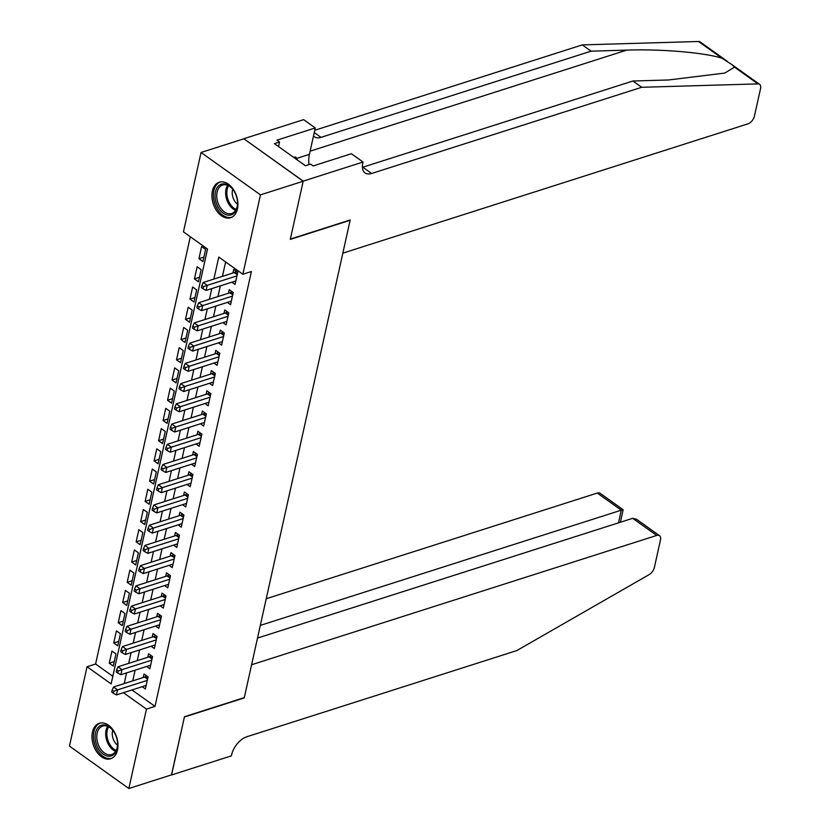 <?xml version="1.0" encoding="UTF-8"?>
<svg xmlns="http://www.w3.org/2000/svg" width="830" height="830" viewBox="0 0 830 830"><rect width="100%" height="100%" fill="white"/><g stroke="black" fill="none" stroke-linecap="round" stroke-linejoin="round"><path stroke-width="1.25" d="M237.453 208.901A18.623 12.284 72.3 0 1 230.584 217.709A18.623 12.284 72.3 0 1 216.589 210.675A18.623 12.284 72.3 0 1 212.397 191.035A18.623 12.284 72.3 0 1 219.265 182.226A18.623 12.284 72.3 0 1 233.261 189.261A18.623 12.284 72.3 0 1 237.453 208.901M117.507 749.947A18.623 12.284 72.3 0 1 110.639 758.755A18.623 12.284 72.3 0 1 96.643 751.71A18.623 12.284 72.3 0 1 92.452 732.081A18.623 12.284 72.3 0 1 99.32 723.272A18.623 12.284 72.3 0 1 113.316 730.307A18.623 12.284 72.3 0 1 117.507 749.947M303.22 181.127L290.365 239.071L350.198 219.981L342.842 253.15L747.965 123.846A7.159 4.036 125.5 0 0 754.428 116.148L760.55 88.54A7.159 4.036 125.5 0 0 759.585 84.338A7.159 4.036 125.5 0 0 757.956 83.892L641.704 87.285L371.622 173.48A16.714 9.421 -54.5 0 1 365.055 172.931A16.714 9.421 -54.5 0 1 362.793 163.147L363.042 162.037L303.22 181.127L243.802 138.734L303.189 181.231L290.303 239.382L350.125 220.282L244.311 697.615L184.478 716.715L171.592 774.857L128.858 788.5L69.45 746.108L87.046 666.729L111.127 683.91L207.531 249.052L183.451 231.871L201.047 152.481L260.464 194.863L242.858 274.253L218.778 257.072L213.891 279.077M190.309 236.758L95.595 664L87.046 666.729M243.781 138.838L201.047 152.481M231.871 282.19L235.056 284.462L237.743 272.323L233.738 269.46L232.95 272.997M227.389 302.411L230.574 304.683L233.261 292.544L229.246 289.68L228.468 293.229M222.907 322.642L226.092 324.914L228.779 312.775L224.764 309.912L223.986 313.45M218.425 342.863L221.61 345.135L224.297 332.996L220.282 330.132L219.494 333.681M213.933 363.094L217.118 365.366L219.815 353.227L215.8 350.364L215.012 353.902M209.451 383.315L212.636 385.587L215.333 373.448L211.318 370.585L210.53 374.133M204.969 403.546L208.154 405.818L210.841 393.679L206.826 390.816L206.048 394.354M200.487 423.767L203.672 426.039L206.359 413.9L202.344 411.037L201.566 414.585M196.005 443.998L199.19 446.27L201.877 434.132L197.862 431.268L197.073 434.806M191.512 464.219L194.697 466.491L197.395 454.352L193.38 451.489L192.591 455.037M187.03 484.45L190.215 486.722L192.913 474.584L188.898 471.72L188.109 475.258M182.548 504.671L185.733 506.943L188.42 494.805L184.405 491.941L183.627 495.479M178.066 524.902L181.251 527.175L183.938 515.036L179.923 512.172L179.145 515.71M173.584 545.123L176.769 547.395L179.456 535.257L175.441 532.393L174.653 535.931M169.092 565.355L172.277 567.627L174.974 555.488L170.959 552.624L170.171 556.162M164.61 585.575L167.795 587.848L170.492 575.709L166.477 572.845L165.689 576.383M160.128 605.796L163.313 608.079L166 595.94L161.995 593.077L161.207 596.614M155.646 626.028L158.831 628.3L161.518 616.161L157.503 613.297L156.725 616.835M151.164 646.248L154.349 648.531L157.036 636.392L153.021 633.529L152.232 637.067M146.682 666.48L149.867 668.752L152.554 656.613L148.539 653.75L147.75 657.287M114.25 661.603L109.249 663.201L111.946 651.062L115.951 653.926L113.264 666.065L109.249 663.201M118.742 641.383L113.731 642.97L116.428 630.841L120.443 633.705L117.746 645.844L113.731 642.97M123.224 621.151L118.223 622.749L120.91 610.61L124.925 613.474L122.228 625.613L118.223 622.749M127.706 600.93L122.705 602.518L125.392 590.389L129.407 593.253L126.72 605.392L122.705 602.518M132.188 580.699L127.187 582.297L129.874 570.158L133.889 573.022L131.202 585.16L127.187 582.297M136.67 560.478L131.669 562.066L134.356 549.937L138.371 552.801L135.684 564.94L131.669 562.066M141.162 540.247L136.151 541.845L138.849 529.706L142.864 532.57L140.166 544.708L136.151 541.845M145.644 520.026L140.644 521.624L143.331 509.485L147.346 512.349L144.648 524.487L140.644 521.624M150.126 499.795L145.126 501.393L147.813 489.254L151.828 492.117L149.141 504.256L145.126 501.393M154.608 479.574L149.607 481.172L152.295 469.033L156.31 471.897L153.623 484.035L149.607 481.172M159.09 459.343L154.09 460.94L156.777 448.802L160.792 451.665L158.105 463.804L154.09 460.94M163.583 439.122L158.572 440.72L161.269 428.581L165.284 431.444L162.587 443.583L158.572 440.72M168.065 418.891L163.064 420.488L165.751 408.35L169.766 411.213L167.069 423.352L163.064 420.488M172.547 398.67L167.546 400.268L170.233 388.129L174.248 390.992L171.561 403.131L167.546 400.268M177.029 378.439L172.028 380.036L174.715 367.898L178.73 370.761L176.043 382.9L172.028 380.036M181.511 358.218L176.51 359.815L179.197 347.677L183.212 350.54L180.525 362.679L176.51 359.815M185.993 337.986L180.992 339.584L183.689 327.445L187.694 330.309L185.007 342.448L180.992 339.584M190.485 317.765L185.474 319.363L188.171 307.225L192.187 310.088L189.489 322.227L185.474 319.363M194.967 297.534L189.966 299.132L192.653 286.993L196.669 289.857L193.981 301.995L189.966 299.132M199.449 277.313L194.448 278.911L197.135 266.772L201.151 269.636L198.463 281.775L194.448 278.911M95.595 664L112.818 676.284M202.945 261.543L205.632 249.415L201.617 246.541L198.93 258.68L202.945 261.543M131.98 689.958L155.003 706.382L251.407 271.524L242.858 274.253M225.636 261.958L222.44 276.349M220.334 285.873L217.958 296.58M215.852 306.094L213.476 316.801M211.37 326.325L208.994 337.032M206.878 346.546L204.512 357.253M202.396 366.777L200.02 377.484M197.913 386.998L195.538 397.705M193.432 407.229L191.056 417.936M188.95 427.45L186.574 438.157M184.457 447.681L182.092 458.388M179.975 467.902L177.599 478.609M175.493 488.133L173.117 498.84M171.011 508.354L168.635 519.061M166.529 528.586L164.153 539.293M162.037 548.806L159.671 559.513M157.555 569.038L155.179 579.745M153.073 589.259L150.697 599.966M148.591 609.479L146.215 620.197M144.109 629.711L141.733 640.418M139.616 649.932L137.251 660.649M135.134 670.163L132.758 680.87M142.189 686.701L145.375 688.973L148.072 676.844L144.057 673.981L143.268 677.519M303.189 181.231L260.464 194.863M155.003 706.382L146.454 709.111L128.858 788.5M123.442 692.687L146.454 709.111M211.785 288.601L209.409 299.308M207.303 308.822L204.927 319.529M202.821 329.054L200.445 339.761M198.339 349.274L195.963 359.981M193.847 369.506L191.481 380.213M189.365 389.727L186.989 400.434M184.882 409.958L182.507 420.665M180.401 430.179L178.025 440.886M175.919 450.41L173.543 461.117M171.426 470.631L169.061 481.338M166.944 490.852L164.568 501.569M162.462 511.083L160.086 521.79M157.98 531.304L155.604 542.021M153.498 551.535L151.122 562.242M149.006 571.756L146.64 582.473M144.524 591.987L142.148 602.694M140.042 612.208L137.666 622.925M135.56 632.439L133.184 643.146M131.078 652.66L128.702 663.378M126.585 672.891L124.22 683.598M203.931 257.082L198.93 258.68M147.553 679.158L144.638 677.083L113.523 687.012L117.538 689.875L147.284 680.382M113.783 691.245L112.175 690.093L111.728 692.116L113.326 693.268L113.783 691.245L117.538 689.875L116.418 694.928L146.163 685.435M144.638 677.083A2.386 1.349 125.5 0 0 145.312 676.73L146.609 675.796M113.523 687.012L112.175 690.093M113.326 693.268L116.418 694.928M117.248 740.443A16.112 10.634 72.3 0 1 117.59 745.091A16.112 10.634 72.3 0 1 107.485 756.109A16.112 10.634 72.3 0 1 95.45 740.702A16.112 10.634 72.3 0 1 99.984 725.877A16.112 10.634 72.3 0 1 112.89 730.39A16.112 10.634 72.3 0 1 117.248 740.443M113.077 730.628A14.919 9.846 -107.7 0 0 102.661 726.084A14.919 9.846 -107.7 0 0 97.11 740.422A14.919 9.846 -107.7 0 0 111.739 754.522A14.919 9.846 -107.7 0 0 117.59 744.78M112.797 730.276A10.624 7.014 -107.7 0 0 112.496 736.407A10.624 7.014 -107.7 0 0 117.57 745.236M100.679 722.961A18.509 12.211 -107.7 0 0 93.832 740.723A18.509 12.211 -107.7 0 0 111.925 758.215M237.193 199.397A16.112 10.634 72.3 0 1 237.536 204.045A16.112 10.634 72.3 0 1 227.43 215.063A16.112 10.634 72.3 0 1 215.395 199.657A16.112 10.634 72.3 0 1 219.94 184.831A16.112 10.634 72.3 0 1 232.836 189.344A16.112 10.634 72.3 0 1 237.193 199.397M233.023 189.593A14.919 9.846 -107.7 0 0 222.606 185.038A14.919 9.846 -107.7 0 0 217.055 199.376A14.919 9.846 -107.7 0 0 231.684 213.476A14.919 9.846 -107.7 0 0 237.546 203.734M232.742 189.23A10.624 7.014 -107.7 0 0 232.442 195.361A10.624 7.014 -107.7 0 0 237.515 204.19M220.624 181.915A18.509 12.211 -107.7 0 0 213.777 199.677A18.509 12.211 -107.7 0 0 231.881 217.169M297.524 160.117L295.75 157.067L293.291 157.098M294.027 157.617L295.75 157.067M171.478 774.898L184.416 717.016L244.238 697.916L251.594 664.747L656.706 535.443L632.709 518.314L257.507 638.073M632.709 518.314L636.496 519.248L659.528 535.682A7.159 4.036 125.5 0 1 660.493 539.874L654.372 567.481A7.159 4.036 125.5 0 1 649.164 574.619L516.82 650.575L246.749 736.781A16.714 9.421 125.5 0 0 231.643 754.75L231.394 755.871L171.561 774.961M260.319 625.405L621.307 510.18L597.299 493.062A7.159 4.036 -54.5 0 1 600.121 493.29L623.154 509.734L621.307 510.18L618.495 522.859M266.233 598.731L597.299 493.062M659.528 535.682A7.159 4.036 125.5 0 0 656.706 535.443M620.394 522.246L623.154 509.734M641.704 87.285L632.906 81.008L668.555 79.971L724.787 73.071L734.467 67.126L732.07 64.709L722.048 58.266C705.386 52.663 660.379 48.825 626.733 50.122L591.085 51.17L321.002 137.365A16.714 9.421 -54.5 0 1 314.435 136.815A16.714 9.421 -54.5 0 1 313.501 135.964M591.085 51.17L582.297 44.893L314.757 130.279M362.409 167.338A16.714 9.421 -54.5 0 0 362.835 167.214L632.906 81.008M722.048 58.266L698.549 41.5L582.297 44.893M363.042 162.037L351.401 153.726L313.118 165.948L310.545 164.112L305.419 165.751L274.429 143.642L279.554 142.003L276.981 140.166L315.276 127.945L303.635 119.645L243.802 138.734M308.926 164.631A26.861 17.721 72.3 0 1 309.424 154.349L315.276 127.945M698.549 41.5A7.159 4.036 -54.5 0 1 700.178 41.956L727.194 61.233M278.538 146.578L279.554 142.003M152.035 658.937L149.12 656.852L118.016 666.78L122.02 669.644L151.766 660.151M118.265 671.014L116.657 669.872L116.21 671.895L117.819 673.037L118.265 671.014L122.02 669.644L120.9 674.707L150.645 665.214M149.12 656.852A2.386 1.349 125.5 0 0 149.794 656.509L151.091 655.576M118.016 666.78L116.657 669.872M117.819 673.037L120.9 674.707M156.517 638.706L153.602 636.631L122.498 646.56L126.513 649.423L156.248 639.93M122.747 650.793L121.139 649.641L120.692 651.664L122.3 652.816L122.747 650.793L126.513 649.423L125.392 654.476L155.127 644.983M153.602 636.631A2.386 1.349 125.5 0 0 154.276 636.278L155.573 635.344M122.498 646.56L121.139 649.641M122.3 652.816L125.392 654.476M161.01 618.485L158.084 616.4L126.98 626.328L130.995 629.192L160.74 619.699M127.229 630.561L125.621 629.42L125.174 631.443L126.783 632.585L127.229 630.561L130.995 629.192L129.874 634.255L159.619 624.762M158.084 616.4A2.386 1.349 125.5 0 0 158.758 616.057L160.055 615.123M126.98 626.328L125.621 629.42M126.783 632.585L129.874 634.255M165.492 598.254L162.576 596.179L131.462 606.108L135.477 608.971L165.222 599.478M131.711 610.341L130.113 609.189L129.656 611.212L131.264 612.364L131.711 610.341L135.477 608.971L134.356 614.024L164.101 604.53M162.576 596.179A2.386 1.349 125.5 0 0 163.24 595.826L164.537 594.892M131.462 606.108L130.113 609.189M131.264 612.364L134.356 614.024M169.974 578.033L167.058 575.947L135.944 585.876L139.959 588.74L169.704 579.257M136.203 590.109L134.595 588.968L134.149 590.991L135.747 592.132L136.203 590.109L139.959 588.74L138.838 593.803L168.583 584.31M167.058 575.947A2.386 1.349 125.5 0 0 167.733 575.605L169.03 574.671M135.944 585.876L134.595 588.968M135.747 592.132L138.838 593.803M174.456 557.802L171.54 555.726L140.426 565.655L144.441 568.519L174.186 559.026M140.685 569.888L139.077 568.737L138.631 570.76L140.239 571.912L140.685 569.888L144.441 568.519L143.32 573.572L173.065 564.078M171.54 555.726A2.386 1.349 125.5 0 0 172.215 555.374L173.512 554.44M140.426 565.655L139.077 568.737M140.239 571.912L143.32 573.572M178.938 537.581L176.022 535.495L144.918 545.424L148.933 548.298L178.668 538.805M145.167 549.657L143.559 548.516L143.113 550.539L144.721 551.68L145.167 549.657L148.933 548.298L147.813 553.351L177.547 543.858M176.022 535.495A2.386 1.349 125.5 0 0 176.697 535.153L177.994 534.219M144.918 545.424L143.559 548.516M144.721 551.68L147.813 553.351M183.43 517.36L180.504 515.274L149.4 525.203L153.415 528.067L183.16 518.574M149.649 529.436L148.041 528.285L147.595 530.308L149.203 531.459L149.649 529.436L153.415 528.067L152.295 533.119L182.029 523.626M180.504 515.274A2.386 1.349 125.5 0 0 181.179 514.922L182.476 513.988M149.4 525.203L148.041 528.285M149.203 531.459L152.295 533.119M187.912 497.129L184.997 495.043L153.882 504.972L157.897 507.846L187.642 498.353M154.131 509.205L152.533 508.064L152.077 510.087L153.685 511.228L154.131 509.205L157.897 507.846L156.777 512.899L186.522 503.405M184.997 495.043A2.386 1.349 125.5 0 0 185.661 494.701L186.958 493.767M153.882 504.972L152.533 508.064M153.685 511.228L156.777 512.899M192.394 476.908L189.479 474.822L158.364 484.751L162.379 487.615L192.124 478.122M158.613 488.984L157.015 487.833L156.569 489.856L158.167 491.007L158.613 488.984L162.379 487.615L161.259 492.667L191.004 483.174M189.479 474.822A2.386 1.349 125.5 0 0 190.143 474.47L191.45 473.536M158.364 484.751L157.015 487.833M158.167 491.007L161.259 492.667M196.876 456.676L193.961 454.591L162.846 464.52L166.861 467.394L196.606 457.901M163.105 468.753L161.497 467.612L161.051 469.635L162.649 470.776L163.105 468.753L166.861 467.394L165.741 472.446L195.486 462.953M193.961 454.591A2.386 1.349 125.5 0 0 194.635 454.249L195.932 453.315M162.846 464.52L161.497 467.612M162.649 470.776L165.741 472.446M201.358 436.456L198.443 434.37L167.338 444.299L171.354 447.163L201.088 437.669M167.587 448.532L165.979 447.38L165.533 449.404L167.141 450.555L167.587 448.532L171.354 447.163L170.223 452.215L199.968 442.722M198.443 434.37A2.386 1.349 125.5 0 0 199.117 434.017L200.414 433.084M167.338 444.299L165.979 447.38M167.141 450.555L170.223 452.215M205.85 416.224L202.925 414.139L171.82 424.078L175.835 426.942L205.581 417.449M172.069 428.301L170.461 427.16L170.015 429.183L171.623 430.324L172.069 428.301L175.835 426.942L174.715 431.994L204.45 422.501M202.925 414.139A2.386 1.349 125.5 0 0 203.599 413.797L204.896 412.863M171.82 424.078L170.461 427.16M171.623 430.324L174.715 431.994M210.332 396.003L207.417 393.918L176.302 403.847L180.318 406.71L210.063 397.217M176.551 408.08L174.943 406.928L174.497 408.951L176.105 410.103L176.551 408.08L180.318 406.71L179.197 411.763L208.942 402.27M207.417 393.918A2.386 1.349 125.5 0 0 208.081 393.565L209.378 392.632M176.302 403.847L174.943 406.928M176.105 410.103L179.197 411.763M214.814 375.772L211.899 373.687L180.784 383.626L184.8 386.49L214.545 376.996M181.033 387.849L179.436 386.707L178.979 388.731L180.587 389.872L181.033 387.849L184.8 386.49L183.679 391.542L213.424 382.049M211.899 373.687A2.386 1.349 125.5 0 0 212.563 373.344L213.86 372.411M180.784 383.626L179.436 386.707M180.587 389.872L183.679 391.542M219.296 355.551L216.381 353.466L185.266 363.395L189.282 366.258L219.027 356.765M185.526 367.628L183.918 366.476L183.472 368.499L185.069 369.651L185.526 367.628L189.282 366.258L188.161 371.311L217.906 361.818M216.381 353.466A2.386 1.349 125.5 0 0 217.055 353.113L218.352 352.179M185.266 363.395L183.918 366.476M185.069 369.651L188.161 371.311M223.778 335.32L220.863 333.245L189.759 343.174L193.763 346.037L223.509 336.544M190.008 347.397L188.4 346.255L187.954 348.278L189.562 349.42L190.008 347.397L193.763 346.037L192.643 351.09L222.388 341.597M220.863 333.245A2.386 1.349 125.5 0 0 221.537 332.892L222.834 331.959M189.759 343.174L188.4 346.255M189.562 349.42L192.643 351.09M228.271 315.099L225.345 313.014L194.241 322.943L198.256 325.806L227.991 316.313M194.49 327.176L192.882 326.024L192.436 328.047L194.044 329.199L194.49 327.176L198.256 325.806L197.135 330.869L226.87 321.376M225.345 313.014A2.386 1.349 125.5 0 0 226.019 312.661L227.316 311.727M194.241 322.943L192.882 326.024M194.044 329.199L197.135 330.869M232.753 294.868L229.837 292.793L198.723 302.722L202.738 305.585L232.483 296.092M198.972 306.944L197.364 305.803L196.918 307.826L198.526 308.968L198.972 306.944L202.738 305.585L201.617 310.638L231.363 301.145M229.837 292.793A2.386 1.349 125.5 0 0 230.501 292.44L231.798 291.506M198.723 302.722L197.364 305.803M198.526 308.968L201.617 310.638M237.235 274.647L234.319 272.562L203.205 282.49L207.22 285.354L236.965 275.861M203.454 286.724L201.856 285.572L201.4 287.595L203.008 288.747L203.454 286.724L207.22 285.354L206.099 290.417L235.845 280.924M234.319 272.562A2.386 1.349 125.5 0 0 234.983 272.209L236.28 271.275M203.205 282.49L201.856 285.572M203.008 288.747L206.099 290.417M147.709 678.442L145.312 676.73M115.65 751.389A14.919 9.846 72.3 0 1 106.012 737.58A14.919 9.846 72.3 0 1 107.661 726.364M108.585 726.79A14.432 9.524 -107.7 0 0 107.195 737.31A14.432 9.524 -107.7 0 0 116.159 750.517M235.596 210.353A14.919 9.846 72.3 0 1 225.957 196.534A14.919 9.846 72.3 0 1 227.607 185.329M228.53 185.744A14.432 9.524 -107.7 0 0 227.14 196.264A14.432 9.524 -107.7 0 0 236.104 209.471M626.733 50.122L310.13 151.174M321.002 137.365L314.259 132.551M362.835 167.214L371.622 173.48M757.956 83.892L734.467 67.126M296.549 158.457L309.424 154.349M152.201 658.221L149.794 656.509M156.683 638L154.276 636.278M161.165 617.769L158.758 616.057M165.647 597.548L163.24 595.826M170.129 577.317L167.733 575.605M174.622 557.096L172.215 555.374M179.104 536.865L176.697 535.153M183.586 516.644L181.179 514.922M188.068 496.413L185.661 494.701M192.55 476.192L190.143 474.47M197.032 455.961L194.635 454.249M201.524 435.74L199.117 434.017M206.006 415.508L203.599 413.797M210.488 395.288L208.081 393.565M214.97 375.056L212.563 373.344M219.452 354.835L217.055 353.113M223.944 334.604L221.537 332.892M228.426 314.383L226.019 312.661M232.908 294.152L230.501 292.44M237.39 273.931L234.983 272.209M759.585 84.338L732.465 64.989"/></g></svg>
